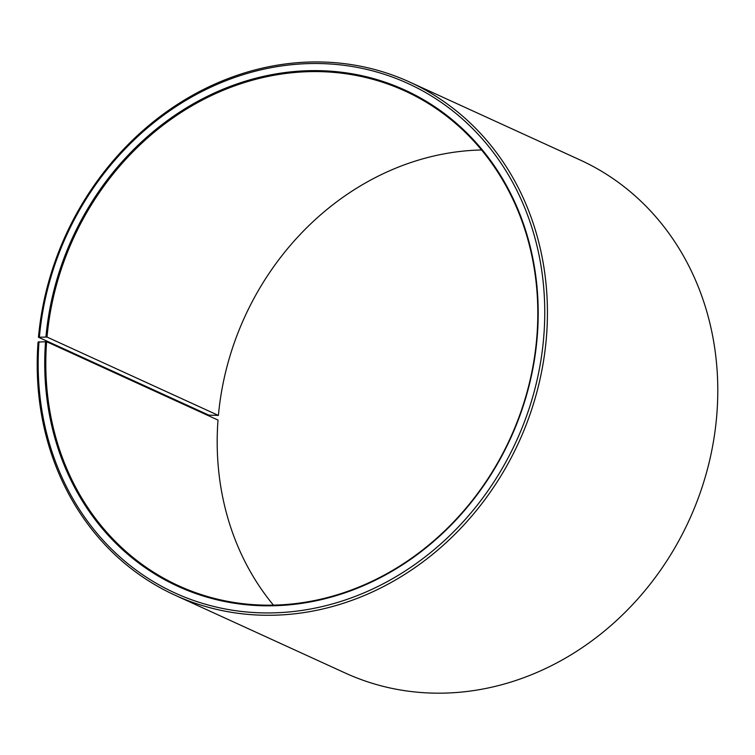 <?xml version="1.0" encoding="UTF-8"?>
<svg xmlns="http://www.w3.org/2000/svg" width="755" height="755" viewBox="0 0 755 755"><rect width="100%" height="100%" fill="white"/><g stroke="black" fill="none" stroke-linecap="round" stroke-linejoin="round"><path stroke-width="1.13" d="M481.558 149.981A272.045 240.203 -65.4 0 0 218.403 415.42L208.814 415.127L38.458 337.24L47.008 337.051L218.403 415.42M175.009 595.185A282.125 249.093 -65.4 0 0 546.582 335.154A282.125 249.093 -65.4 0 0 409.635 82.04L579.991 159.928A282.125 249.093 -65.4 0 1 716.939 413.051A282.125 249.093 -65.4 0 1 345.365 673.082L175.009 595.185A282.125 249.093 -65.4 0 1 38.061 342.072L46.621 341.713A272.045 240.203 -65.4 0 0 178.68 585.786A272.045 240.203 -65.4 0 0 536.994 335.05A272.045 240.203 -65.4 0 0 404.925 90.968A272.045 240.203 -65.4 0 0 47.008 337.051M45.555 341.562A272.848 240.911 -65.4 0 0 271.338 605.803A272.848 240.911 -65.4 0 0 537.371 334.88A272.848 240.911 -65.4 0 0 313.731 70.621A272.848 240.911 -65.4 0 0 45.942 336.89M39.015 341.647A280.105 247.319 -65.4 0 0 270.809 612.918A280.105 247.319 -65.4 0 0 543.911 334.786A280.105 247.319 -65.4 0 0 314.316 63.505A280.105 247.319 -65.4 0 0 39.411 336.853M46.621 341.713L218.006 420.073A272.045 240.203 -65.4 0 0 273.442 605.142M409.635 82.04A282.125 249.093 -65.4 0 0 38.458 337.24"/></g></svg>
